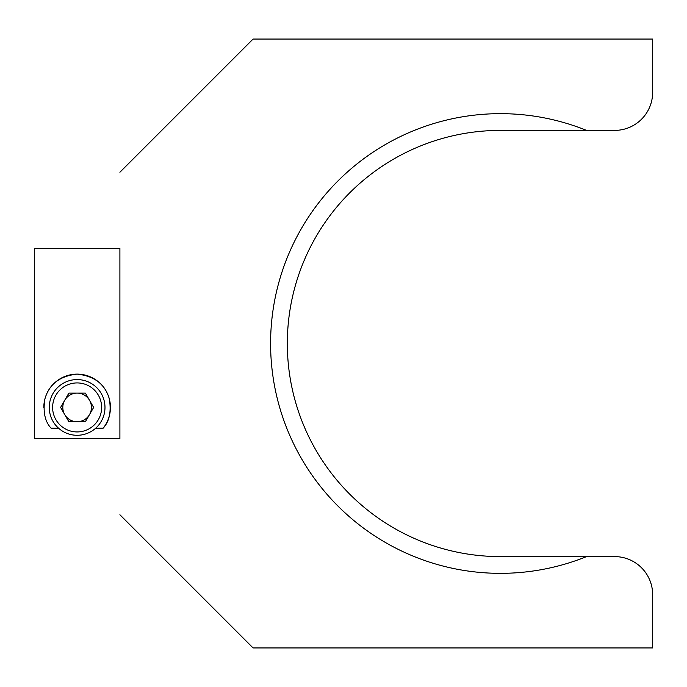 <?xml version="1.0" encoding="UTF-8"?>
<svg xmlns="http://www.w3.org/2000/svg" width="687" height="687" viewBox="0 0 687 687"><rect width="100%" height="100%" fill="white"/><g stroke="black" fill="none" stroke-linecap="round" stroke-linejoin="round"><path stroke-width="1.03" d="M586.552 130.401A229.844 229.844 0 0 0 270.592 343.5A229.844 229.844 0 0 0 586.552 556.599L500.437 556.599A213.099 213.099 0 0 1 287.329 343.5A213.099 213.099 0 0 1 500.437 130.401L614.599 130.401A38.051 38.051 0 0 0 652.65 92.341L652.65 39.065L253.082 39.065L119.899 172.257M119.899 514.743L253.082 647.935L652.65 647.935L652.65 594.659A38.051 38.051 0 0 0 614.599 556.599L586.552 556.599M58.524 428.164L51.061 428.164C44.895 421.475 42.843 411.753 44.904 399.01C48.983 384.316 59.709 376.021 77.073 374.123C94.471 375.978 105.231 384.265 109.345 399.001C111.414 411.728 109.362 421.449 103.187 428.164L95.725 428.164M119.899 343.5L119.899 438.529L34.35 438.529L34.35 248.368L119.899 248.368L119.899 343.5M103.187 428.164A33.302 33.302 0 0 0 87.884 375.909A33.302 33.302 0 0 0 43.822 407.898M64.733 414.587A14.307 14.307 0 0 0 89.516 414.587A14.307 14.307 0 0 0 77.124 393.119A14.307 14.307 0 0 0 64.733 414.587M77.124 431.934A24.509 24.509 0 0 0 101.633 407.434A24.509 24.509 0 0 0 77.124 382.925A24.509 24.509 0 0 0 52.616 407.434A24.509 24.509 0 0 0 77.124 431.934M77.124 435.283A27.858 27.858 0 0 0 104.982 407.434A27.858 27.858 0 0 0 77.124 379.576A27.858 27.858 0 0 0 49.266 407.434A27.858 27.858 0 0 0 77.124 435.283M68.863 421.741L60.602 407.434L68.863 393.119L85.386 393.119L93.647 407.434L85.386 421.741L68.863 421.741"/></g></svg>
